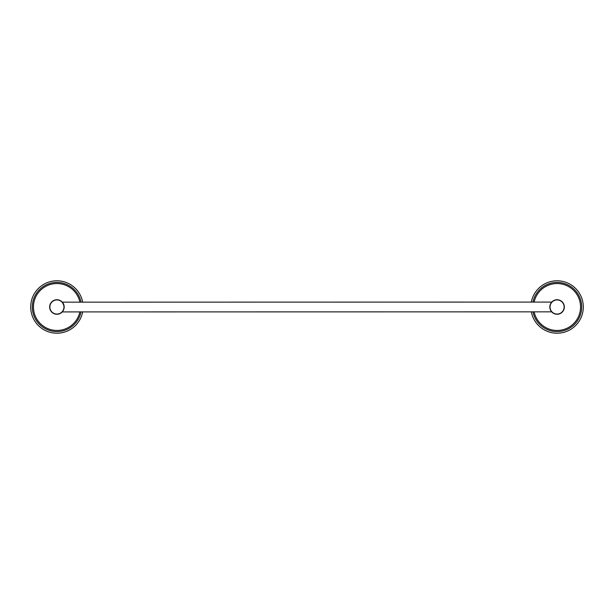 <?xml version="1.0" encoding="UTF-8"?>
<svg xmlns="http://www.w3.org/2000/svg" width="614" height="614" viewBox="0 0 614 614"><rect width="100%" height="100%" fill="white"/><g stroke="black" fill="none" stroke-linecap="round" stroke-linejoin="round"><path stroke-width="0.92" d="M532.96 311.843A24.606 24.606 0 0 0 581.688 307A24.606 24.606 0 0 0 532.96 302.157M583.3 307A26.218 26.218 0 0 1 531.317 311.843A26.218 26.218 0 0 0 583.3 307A26.218 26.218 0 0 0 531.317 302.157M549.822 307C551.84 300.645 551.84 300.645 549.822 307A7.261 7.261 0 0 1 557.082 299.739A7.261 7.261 0 0 1 564.343 307A7.261 7.261 0 0 1 557.082 314.261A7.261 7.261 0 0 1 549.822 307A7.261 7.261 0 0 1 557.082 299.739A7.261 7.261 0 0 1 564.343 307M551.74 302.08L62.329 302.157M81.04 311.843A24.606 24.606 0 0 1 32.312 307A24.606 24.606 0 0 1 81.04 302.157M30.7 307A26.218 26.218 0 0 1 82.683 302.157A26.218 26.218 0 0 0 30.7 307A26.218 26.218 0 0 0 82.683 311.843M64.178 307C62.16 313.355 62.16 313.355 64.178 307A7.261 7.261 0 0 1 56.918 314.261A7.261 7.261 0 0 1 49.657 307A7.261 7.261 0 0 1 56.918 299.739A7.261 7.261 0 0 1 64.178 307A7.261 7.261 0 0 1 56.918 314.261A7.261 7.261 0 0 1 49.657 307M62.26 311.92L551.671 311.843M62.26 302.08L64.109 306.002M534.126 311.843A23.462 23.462 0 0 0 580.545 307A23.462 23.462 0 0 0 534.126 302.157M550.021 307A7.061 7.061 0 0 0 557.082 314.061A7.061 7.061 0 0 0 564.143 307A7.061 7.061 0 0 0 557.082 299.939A7.061 7.061 0 0 0 550.021 307M79.874 311.843A23.462 23.462 0 0 1 33.455 307A23.462 23.462 0 0 1 79.874 302.157M63.979 307A7.061 7.061 0 0 0 56.918 299.939A7.061 7.061 0 0 0 49.857 307A7.061 7.061 0 0 0 56.918 314.061A7.061 7.061 0 0 0 63.979 307"/></g></svg>
